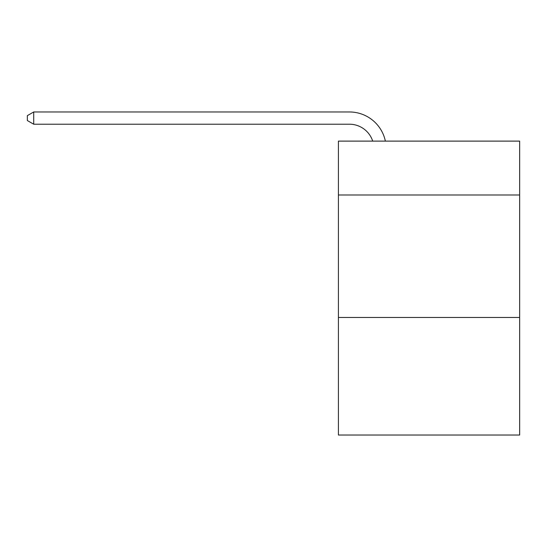 <?xml version="1.0" encoding="UTF-8"?>
<svg xmlns="http://www.w3.org/2000/svg" width="547" height="547" viewBox="0 0 547 547"><rect width="100%" height="100%" fill="white"/><g stroke="black" fill="none" stroke-linecap="round" stroke-linejoin="round"><path stroke-width="0.82" d="M519.65 194.999L519.65 141.119L338.408 141.119L338.408 194.999L519.65 194.999L519.65 435.029L338.408 435.029L338.408 194.999M519.65 317.465L338.408 317.465M349.424 111.971L33.716 111.971L349.424 111.971A36.738 36.738 173 0 1 385.375 141.119M372.712 141.119A24.492 24.492 -7 0 0 349.424 124.217L33.716 124.217L27.35 120.545L27.35 115.643L33.716 111.971L33.716 124.217"/></g></svg>
